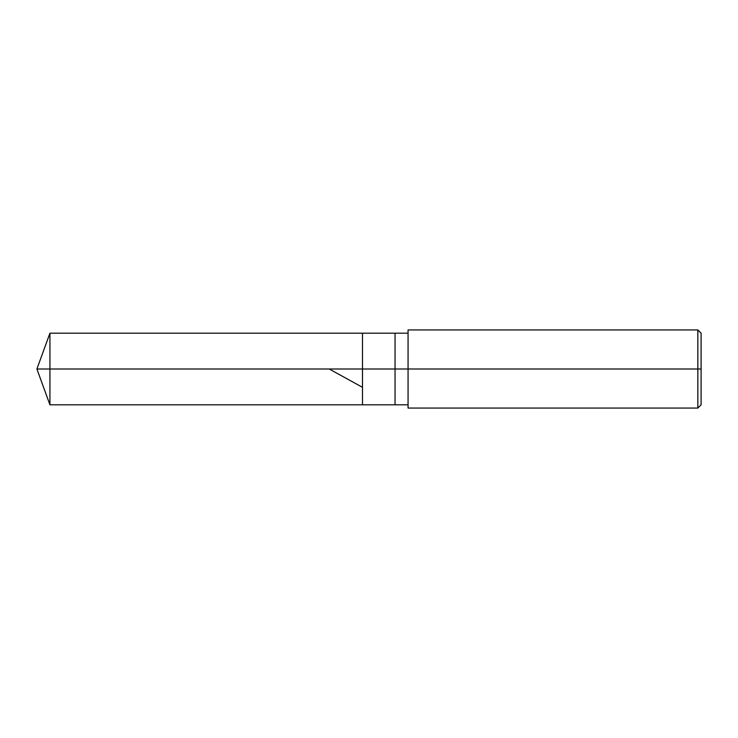 <?xml version="1.0" encoding="UTF-8"?>
<svg xmlns="http://www.w3.org/2000/svg" width="738" height="738" viewBox="0 0 738 738"><rect width="100%" height="100%" fill="white"/><g stroke="black" fill="none" stroke-linecap="round" stroke-linejoin="round"><path stroke-width="1.11" d="M408.068 333.189L49.935 333.189L36.9 369L49.935 369L49.935 404.811L49.935 369L49.935 404.811L49.935 369L362.487 369L362.487 404.811L362.487 333.189L362.487 369L36.9 369L49.935 404.811L408.068 404.811M49.935 369L49.935 333.189L49.935 369M362.487 369L362.487 404.811L362.487 369L395.051 369L395.051 404.811L395.051 369L395.051 404.811L395.051 369L408.068 369L408.068 408.068L408.068 369L697.844 369L697.844 408.068L697.844 369L697.844 408.068L697.844 369L701.1 369L701.1 404.811L701.1 333.189L701.1 369L697.844 369L697.844 329.932L697.844 369L395.051 369L395.051 333.189L395.051 369L362.487 369L362.487 333.189L362.487 369M395.051 369L395.051 333.189L395.051 369M408.068 369L408.068 329.932L408.068 369M697.844 369L697.844 329.932L697.844 369M329.222 369L361.841 386.97M408.068 408.068L697.844 408.068L701.1 404.811M408.068 329.932L697.844 329.932L701.1 333.189"/></g></svg>
